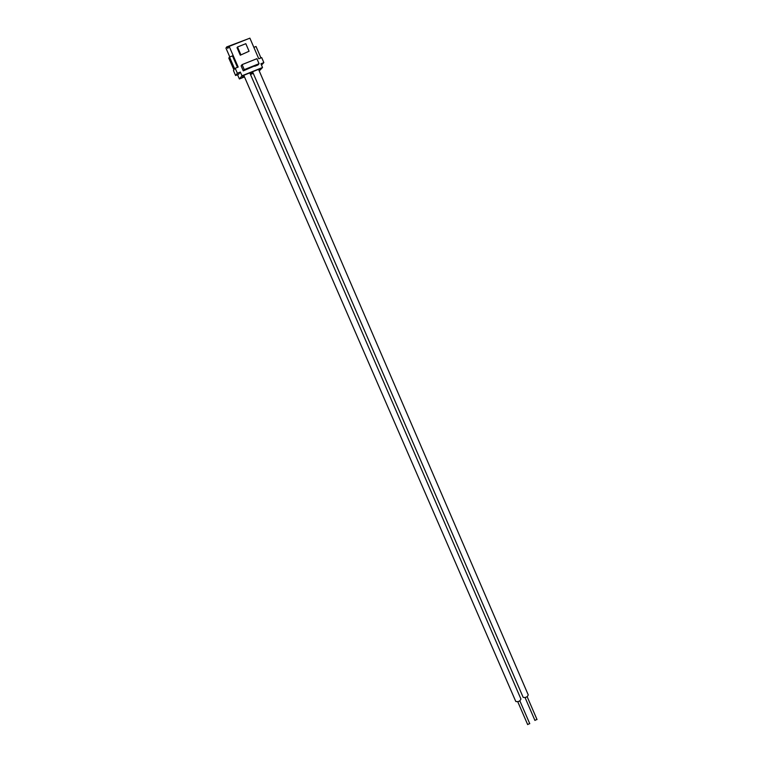 <?xml version="1.0" encoding="UTF-8"?>
<svg xmlns="http://www.w3.org/2000/svg" width="763" height="763" viewBox="0 0 763 763"><rect width="100%" height="100%" fill="white"/><g stroke="black" fill="none" stroke-linecap="round" stroke-linejoin="round"><path stroke-width="1.14" d="M534.92 720.329L536.952 719.452M252.658 71.98L523.18 697.372C525.812 697.821 527.5 696.991 528.234 694.874L258.552 69.347M529.694 723.601L527.662 724.488M520.747 698.746L520.929 698.994C520.185 701.13 518.497 701.97 515.864 701.512L515.635 700.978M250.045 73.477L250.932 72.418L244.179 75.146L242.329 77.387L244.341 76.577M261.49 65.093L263.845 62.595L260.917 63.777L262.529 67.506L241.966 75.804L239.382 78.971L237.541 74.736M262.529 67.506L259.239 70.949M253.259 73.362L250.474 74.488M244.484 76.91L239.382 78.971M253.116 73.038L251.056 73.868L252.982 71.588L259.716 68.88L258.8 69.929M254.766 66.257L257.989 64.95L259.048 63.701L256.893 58.694L242.09 64.626L241.118 65.885L243.292 70.873L254.613 65.904M235.204 68.26L234.699 68.937L229.529 57.063L228.805 58.102L233.955 69.91L233.449 70.578L235.605 75.518L237.379 73.258L235.204 68.26L238.17 67.068L229.167 46.371L249.892 38.15L258.781 58.789L261.709 57.616L263.845 62.595M237.379 73.258L240.335 72.065L241.966 75.804M240.297 55.194L249.072 51.235L240.297 55.194L237.035 47.668L237.512 46.991L240.784 54.545M229.167 46.371L227.822 48.393L226.745 46.925L247.527 39.094M226.745 46.925L225.953 48.126L229.797 56.958M235.605 75.518L238.533 74.345L240.335 72.065M237.474 67.344L232.486 55.89L229.529 57.063M260.946 57.921L256.034 46.495L253.86 47.363M242.09 64.626L244.274 69.652L243.292 70.873M244.274 69.652L259.048 63.701M237.512 46.991L245.82 43.691L249.072 51.235M534.939 720.453L525.068 697.592M527.681 724.612L517.762 701.741M515.693 701.273L243.874 75.518M520.929 698.994L249.787 72.886M529.77 723.705L519.851 700.825M537.028 719.557L527.157 696.695"/></g></svg>
